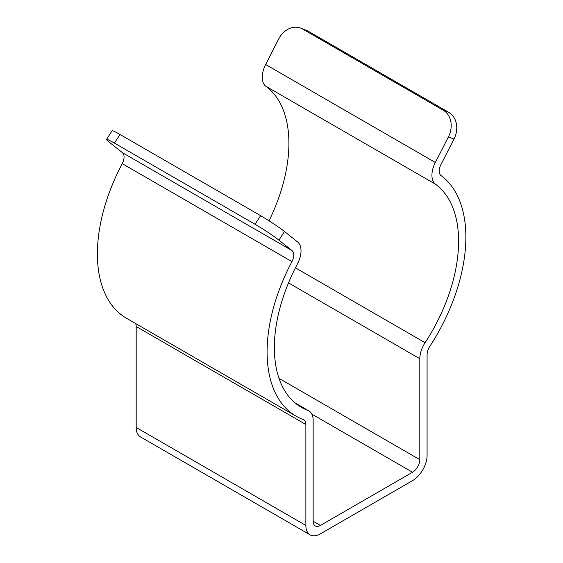 <?xml version="1.0" encoding="UTF-8"?>
<svg xmlns="http://www.w3.org/2000/svg" width="563" height="563" viewBox="0 0 563 563"><rect width="100%" height="100%" fill="white"/><g stroke="black" fill="none" stroke-linecap="round" stroke-linejoin="round"><path stroke-width="0.84" d="M135.556 323.486A10.282 5.94 -60 0 1 136.183 326.526L136.183 427.465A20.571 11.879 120 0 0 140.44 436.881L310.136 534.85A20.571 11.879 120 0 0 320.417 533.83L412.538 480.647A20.571 11.879 120 0 0 427.085 455.453L427.085 354.514A10.282 5.94 -60 0 1 429.724 346.512A140.56 81.156 120 0 0 441.019 175.55A10.282 5.94 -60 0 1 440.906 164.663L454.01 139.061L448.444 136.879L435.333 162.482A20.571 11.879 120 0 0 435.565 184.256A130.278 75.217 -60 0 1 425.1 342.705A20.571 11.879 120 0 0 419.808 358.715L419.808 459.654A10.282 5.94 -60 0 1 412.538 472.251L320.417 525.434A10.282 5.94 -60 0 1 315.273 525.941A10.282 5.94 -60 0 1 313.148 521.232L313.148 420.301A20.571 11.879 120 0 0 308.883 410.884A20.571 11.879 120 0 0 307.855 410.399A130.278 75.217 -60 0 1 301.339 407.323A130.278 75.217 -60 0 1 297.391 264.026A20.571 11.879 120 0 0 297.623 241.991L284.512 231.52L278.945 240.134L292.049 250.605A10.282 5.94 -60 0 1 291.937 261.626A140.56 81.156 120 0 0 296.194 416.226A140.56 81.156 120 0 0 303.232 419.548A10.282 5.94 -60 0 1 303.746 419.787A10.282 5.94 -60 0 1 305.871 424.495L305.871 525.434A20.571 11.879 120 0 0 310.136 534.85M300.79 28.15L306.363 30.332A20.571 16.728 111.4 0 1 308.214 31.218L302.641 29.037A20.571 16.728 -68.6 0 0 300.79 28.15A20.571 16.728 -68.6 0 0 278.748 38.903L265.637 64.513A20.571 11.879 120 0 0 265.877 86.28A130.278 75.217 -60 0 1 269.044 220.787M448.444 136.879A20.571 16.728 -68.6 0 0 443.243 110.214L448.817 112.396L308.214 31.218M448.817 112.396A20.571 16.728 111.4 0 1 454.01 139.061M443.243 110.214L302.641 29.037M278.945 240.134A20.571 1.464 -147.1 0 0 255.046 224.271L260.62 215.657L120.018 134.48L114.444 143.093A20.571 1.464 -147.1 0 0 106.52 139.392A20.571 1.464 -147.1 0 0 109.25 142.165L122.361 152.629A10.282 5.94 -60 0 1 122.241 163.65A140.56 81.156 120 0 0 126.506 318.257L296.194 416.226M260.62 215.657A20.571 1.464 32.9 0 1 284.512 231.52M106.52 139.392L112.093 130.778A20.571 1.464 32.9 0 1 120.018 134.48M255.046 224.271L114.444 143.093M305.871 525.434L136.183 427.465M305.871 424.495L136.183 326.526M435.333 162.482L265.637 64.513M435.565 184.256L265.877 86.28M425.1 342.705L295.42 267.833M419.808 358.715L288.495 282.9M419.808 459.654L279.009 378.364M412.538 472.251L311.853 414.122M320.417 525.434L313.148 521.232M307.855 410.399L295.42 403.214M292.049 250.605L122.361 152.629M291.937 261.626L122.241 163.65M308.883 410.884L294.991 402.862"/></g></svg>
